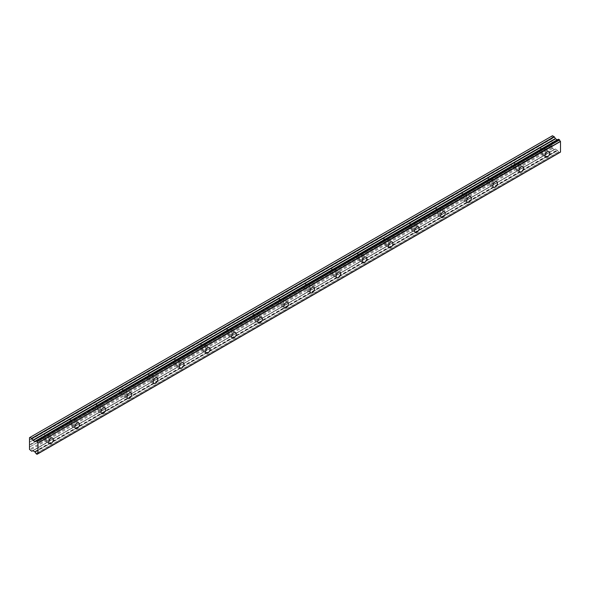 <?xml version="1.0" encoding="UTF-8"?>
<svg xmlns="http://www.w3.org/2000/svg" width="590" height="590" viewBox="0 0 590 590"><rect width="100%" height="100%" fill="white"/><g stroke="black" fill="none" stroke-linecap="round" stroke-linejoin="round"><path stroke-width="0.44" stroke-dasharray="2.95 2.21" d="M543.515 154.683A3.23 1.866 120 0 0 545.632 151.829A3.23 1.866 120 0 0 545.138 149.241A3.23 1.866 120 0 0 543.515 149.403A3.23 1.866 120 0 0 541.406 152.25A3.23 1.866 120 0 0 541.9 154.838A3.23 1.866 120 0 0 543.515 154.683M47.134 441.268A3.23 1.866 120 0 0 49.25 438.414A3.23 1.866 120 0 0 48.749 435.826A3.23 1.866 120 0 0 47.134 435.988A3.23 1.866 120 0 0 45.024 438.835A3.23 1.866 120 0 0 45.519 441.423A3.23 1.866 120 0 0 47.134 441.268M73.263 426.179A3.23 1.866 120 0 0 75.373 423.332A3.23 1.866 120 0 0 74.878 420.744A3.23 1.866 120 0 0 73.263 420.906A3.23 1.866 120 0 0 71.147 423.753A3.23 1.866 120 0 0 71.641 426.341A3.23 1.866 120 0 0 73.263 426.179M99.385 411.097A3.23 1.866 120 0 0 101.495 408.25A3.23 1.866 120 0 0 101.001 405.662A3.23 1.866 120 0 0 99.385 405.817A3.23 1.866 120 0 0 97.276 408.671A3.23 1.866 120 0 0 97.77 411.26A3.23 1.866 120 0 0 99.385 411.097M125.508 396.015A3.23 1.866 120 0 0 127.624 393.169A3.23 1.866 120 0 0 127.13 390.573A3.23 1.866 120 0 0 125.508 390.735A3.23 1.866 120 0 0 123.398 393.582A3.23 1.866 120 0 0 123.893 396.178A3.23 1.866 120 0 0 125.508 396.015M151.637 380.934A3.23 1.866 120 0 0 153.747 378.079A3.23 1.866 120 0 0 153.253 375.491A3.23 1.866 120 0 0 151.637 375.653A3.23 1.866 120 0 0 149.528 378.5A3.23 1.866 120 0 0 150.022 381.088A3.23 1.866 120 0 0 151.637 380.934M177.76 365.852A3.23 1.866 120 0 0 179.876 362.998A3.23 1.866 120 0 0 179.375 360.409A3.23 1.866 120 0 0 177.76 360.571A3.23 1.866 120 0 0 175.65 363.418A3.23 1.866 120 0 0 176.145 366.007A3.23 1.866 120 0 0 177.76 365.852M203.889 350.762A3.23 1.866 120 0 0 205.999 347.916A3.23 1.866 120 0 0 205.504 345.327A3.23 1.866 120 0 0 203.889 345.482A3.23 1.866 120 0 0 201.773 348.336A3.23 1.866 120 0 0 202.274 350.925A3.23 1.866 120 0 0 203.889 350.762M230.012 335.681A3.23 1.866 120 0 0 232.128 332.834A3.23 1.866 120 0 0 231.627 330.245A3.23 1.866 120 0 0 230.012 330.4A3.23 1.866 120 0 0 227.902 333.254A3.23 1.866 120 0 0 228.396 335.843A3.23 1.866 120 0 0 230.012 335.681M256.141 320.599A3.23 1.866 120 0 0 258.25 317.752A3.23 1.866 120 0 0 257.756 315.156A3.23 1.866 120 0 0 256.141 315.318A3.23 1.866 120 0 0 254.025 318.165A3.23 1.866 120 0 0 254.519 320.761A3.23 1.866 120 0 0 256.141 320.599M282.263 305.517A3.23 1.866 120 0 0 284.373 302.663A3.23 1.866 120 0 0 283.879 300.074A3.23 1.866 120 0 0 282.263 300.236A3.23 1.866 120 0 0 280.154 303.083A3.23 1.866 120 0 0 280.648 305.672A3.23 1.866 120 0 0 282.263 305.517M308.386 290.428A3.23 1.866 120 0 0 310.502 287.581A3.23 1.866 120 0 0 310.008 284.992A3.23 1.866 120 0 0 308.386 285.154A3.23 1.866 120 0 0 306.276 288.001A3.23 1.866 120 0 0 306.771 290.59A3.23 1.866 120 0 0 308.386 290.428M334.515 275.346A3.23 1.866 120 0 0 336.625 272.499A3.23 1.866 120 0 0 336.13 269.91A3.23 1.866 120 0 0 334.515 270.065A3.23 1.866 120 0 0 332.406 272.919A3.23 1.866 120 0 0 332.9 275.508A3.23 1.866 120 0 0 334.515 275.346M360.638 260.264A3.23 1.866 120 0 0 362.754 257.417A3.23 1.866 120 0 0 362.26 254.828A3.23 1.866 120 0 0 360.638 254.983A3.23 1.866 120 0 0 358.528 257.837A3.23 1.866 120 0 0 359.022 260.426A3.23 1.866 120 0 0 360.638 260.264M386.767 245.182A3.23 1.866 120 0 0 388.876 242.335A3.23 1.866 120 0 0 388.382 239.739A3.23 1.866 120 0 0 386.767 239.901A3.23 1.866 120 0 0 384.65 242.748A3.23 1.866 120 0 0 385.152 245.344A3.23 1.866 120 0 0 386.767 245.182M412.889 230.1A3.23 1.866 120 0 0 415.006 227.246A3.23 1.866 120 0 0 414.505 224.657A3.23 1.866 120 0 0 412.889 224.82A3.23 1.866 120 0 0 410.78 227.666A3.23 1.866 120 0 0 411.274 230.255A3.23 1.866 120 0 0 412.889 230.1M439.019 215.011A3.23 1.866 120 0 0 441.128 212.164A3.23 1.866 120 0 0 440.634 209.575A3.23 1.866 120 0 0 439.019 209.738A3.23 1.866 120 0 0 436.902 212.584A3.23 1.866 120 0 0 437.397 215.173A3.23 1.866 120 0 0 439.019 215.011M465.141 199.929A3.23 1.866 120 0 0 467.25 197.082A3.23 1.866 120 0 0 466.756 194.494A3.23 1.866 120 0 0 465.141 194.648A3.23 1.866 120 0 0 463.032 197.503A3.23 1.866 120 0 0 463.526 200.091A3.23 1.866 120 0 0 465.141 199.929M491.271 184.847A3.23 1.866 120 0 0 493.38 182A3.23 1.866 120 0 0 492.886 179.404A3.23 1.866 120 0 0 491.271 179.566A3.23 1.866 120 0 0 489.154 182.413A3.23 1.866 120 0 0 489.648 185.009A3.23 1.866 120 0 0 491.271 184.847M517.393 169.765A3.23 1.866 120 0 0 519.502 166.918A3.23 1.866 120 0 0 519.008 164.322A3.23 1.866 120 0 0 517.393 164.485A3.23 1.866 120 0 0 515.284 167.331A3.23 1.866 120 0 0 515.778 169.927A3.23 1.866 120 0 0 517.393 169.765M35.961 453.57L558.465 151.903L559.593 152.552A1.32 0.76 60 0 1 559.858 152.102A1.32 0.76 60 0 1 560.412 152.109M31.654 451.18L554.158 149.513L552.011 147.707L552.174 143.54L539.629 150.782A2.08 1.202 -60 0 1 539.113 151.195A2.08 1.202 -60 0 1 538.589 151.387L513.506 165.864L513.743 165.274A2.08 1.202 120 0 0 513.861 162.685A2.08 1.202 120 0 0 513.743 162.634L538.589 148.208A2.08 1.202 -60 0 1 539.113 147.795A2.08 1.202 -60 0 1 539.629 147.611L552.174 140.368L539.872 147.552A2.08 1.202 -60 0 1 539.983 147.603A2.08 1.202 -60 0 1 539.872 150.184L552.011 143.178L539.872 150.184M513.743 165.274L538.021 151.254A2.08 1.202 120 0 1 537.91 151.202A2.08 1.202 120 0 1 538.021 148.614L513.506 162.692A2.08 1.202 -60 0 0 512.983 162.884A2.08 1.202 -60 0 0 512.459 163.297L487.62 177.715A2.08 1.202 120 0 1 487.738 177.767L492.303 180.407A2.08 1.202 -60 0 1 492.628 182.074A2.08 1.202 -60 0 1 491.271 183.903A2.08 1.202 -60 0 1 490.231 184.006A2.08 1.202 -60 0 1 489.906 182.34A2.08 1.202 -60 0 1 491.271 180.511A2.08 1.202 -60 0 1 492.303 180.407M517.393 165.429A2.08 1.202 -60 0 1 518.433 165.325A2.08 1.202 -60 0 1 518.75 166.992A2.08 1.202 -60 0 1 517.393 168.821A2.08 1.202 -60 0 1 516.353 168.924A2.08 1.202 -60 0 1 516.036 167.258A2.08 1.202 -60 0 1 517.393 165.429M513.506 165.864A2.08 1.202 -60 0 1 512.983 166.277A2.08 1.202 -60 0 1 512.459 166.469L487.377 180.946L487.62 180.356A2.08 1.202 120 0 0 487.738 177.767M543.515 150.347A2.08 1.202 -60 0 1 544.555 150.244A2.08 1.202 -60 0 1 544.88 151.903A2.08 1.202 -60 0 1 543.515 153.739A2.08 1.202 -60 0 1 542.483 153.843A2.08 1.202 -60 0 1 542.158 152.176A2.08 1.202 -60 0 1 543.515 150.347M487.377 180.946A2.08 1.202 -60 0 1 486.861 181.359A2.08 1.202 -60 0 1 486.337 181.55L461.255 196.028A2.08 1.202 -60 0 1 460.731 196.441A2.08 1.202 -60 0 1 460.215 196.632L435.132 211.117A2.08 1.202 -60 0 1 434.609 211.522A2.08 1.202 -60 0 1 434.085 211.714L409.003 226.199A2.08 1.202 -60 0 1 408.479 226.612A2.08 1.202 -60 0 1 407.963 226.803L382.88 241.281A2.08 1.202 -60 0 1 382.357 241.694A2.08 1.202 -60 0 1 381.833 241.885L356.751 256.362A2.08 1.202 -60 0 1 356.235 256.775A2.08 1.202 -60 0 1 355.711 256.967L330.629 271.452A2.08 1.202 -60 0 1 330.105 271.857A2.08 1.202 -60 0 1 329.581 272.049L304.499 286.534A2.08 1.202 -60 0 1 303.983 286.947A2.08 1.202 -60 0 1 303.459 287.131L278.377 301.615A2.08 1.202 -60 0 1 277.853 302.028A2.08 1.202 -60 0 1 277.337 302.22L252.255 316.697A2.08 1.202 -60 0 1 251.731 317.11A2.08 1.202 -60 0 1 251.207 317.302L226.125 331.779A2.08 1.202 -60 0 1 225.601 332.192A2.08 1.202 -60 0 1 225.085 332.384L200.003 346.868A2.08 1.202 -60 0 1 199.479 347.274A2.08 1.202 -60 0 1 198.955 347.466L173.873 361.95A2.08 1.202 -60 0 1 173.357 362.363A2.08 1.202 -60 0 1 172.833 362.548L147.751 377.032A2.08 1.202 -60 0 1 147.227 377.445A2.08 1.202 -60 0 1 146.703 377.637L121.621 392.114A2.08 1.202 -60 0 1 121.105 392.527A2.08 1.202 -60 0 1 120.581 392.719L95.499 407.196A2.08 1.202 -60 0 1 94.975 407.609A2.08 1.202 -60 0 1 94.459 407.801L69.377 422.285A2.08 1.202 -60 0 1 68.853 422.691A2.08 1.202 -60 0 1 68.329 422.882L43.247 437.367L43.483 436.77A2.08 1.202 120 0 0 43.601 434.188A2.08 1.202 120 0 0 43.483 434.129L68.329 419.711A2.08 1.202 -60 0 1 68.853 419.298A2.08 1.202 -60 0 1 69.377 419.106L94.459 404.629A2.08 1.202 -60 0 1 94.975 404.216A2.08 1.202 -60 0 1 95.499 404.025L120.581 389.548A2.08 1.202 -60 0 1 121.105 389.135A2.08 1.202 -60 0 1 121.621 388.943L146.703 374.458A2.08 1.202 -60 0 1 147.227 374.053A2.08 1.202 -60 0 1 147.751 373.861L172.833 359.376A2.08 1.202 -60 0 1 173.357 358.963A2.08 1.202 -60 0 1 173.873 358.779L198.955 344.295A2.08 1.202 -60 0 1 199.479 343.882A2.08 1.202 -60 0 1 200.003 343.69L225.085 329.213A2.08 1.202 -60 0 1 225.601 328.8A2.08 1.202 -60 0 1 226.125 328.608L251.207 314.131A2.08 1.202 -60 0 1 251.731 313.718A2.08 1.202 -60 0 1 252.255 313.526L277.337 299.042A2.08 1.202 -60 0 1 277.853 298.636A2.08 1.202 -60 0 1 278.377 298.444L303.459 283.96A2.08 1.202 -60 0 1 303.983 283.547A2.08 1.202 -60 0 1 304.499 283.355L329.581 268.878A2.08 1.202 -60 0 1 330.105 268.465A2.08 1.202 -60 0 1 330.629 268.273L355.711 253.796A2.08 1.202 -60 0 1 356.235 253.383A2.08 1.202 -60 0 1 356.751 253.191L381.833 238.714A2.08 1.202 -60 0 1 382.357 238.301A2.08 1.202 -60 0 1 382.88 238.109L407.963 223.625A2.08 1.202 -60 0 1 408.479 223.219A2.08 1.202 -60 0 1 409.003 223.027L434.085 208.543A2.08 1.202 -60 0 1 434.609 208.13A2.08 1.202 -60 0 1 435.132 207.938L460.215 193.461A2.08 1.202 -60 0 1 460.731 193.048A2.08 1.202 -60 0 1 461.255 192.856L486.337 178.379A2.08 1.202 -60 0 1 486.861 177.966A2.08 1.202 -60 0 1 487.377 177.774L511.899 163.696A2.08 1.202 120 0 0 511.781 166.284A2.08 1.202 120 0 0 511.899 166.336L512.459 166.469M43.483 436.77L67.761 422.757A2.08 1.202 120 0 1 67.651 422.706A2.08 1.202 120 0 1 67.761 420.117L43.247 434.196A2.08 1.202 -60 0 0 42.723 434.38A2.08 1.202 -60 0 0 42.207 434.793L29.5 442.205M47.134 436.932A2.08 1.202 -60 0 1 48.173 436.829A2.08 1.202 -60 0 1 48.491 438.488A2.08 1.202 -60 0 1 47.134 440.324A2.08 1.202 -60 0 1 46.094 440.428A2.08 1.202 -60 0 1 45.777 438.761A2.08 1.202 -60 0 1 47.134 436.932M43.247 437.367A2.08 1.202 -60 0 1 42.723 437.78A2.08 1.202 -60 0 1 42.207 437.964L29.618 445.044M69.377 422.285L69.613 421.688A2.08 1.202 120 0 0 69.731 419.099A2.08 1.202 120 0 0 69.613 419.048L69.561 419.077M73.263 421.843A2.08 1.202 -60 0 1 74.296 421.739A2.08 1.202 -60 0 1 74.62 423.406A2.08 1.202 -60 0 1 73.263 425.243A2.08 1.202 -60 0 1 72.223 425.338A2.08 1.202 -60 0 1 71.899 423.679A2.08 1.202 -60 0 1 73.263 421.843M95.499 407.196L95.735 406.606A2.08 1.202 120 0 0 95.853 404.017A2.08 1.202 120 0 0 95.735 403.966L120.013 389.946A2.08 1.202 120 0 0 119.903 392.534A2.08 1.202 120 0 0 120.013 392.586L95.691 406.901M99.385 406.761A2.08 1.202 -60 0 1 100.425 406.658A2.08 1.202 -60 0 1 100.743 408.324A2.08 1.202 -60 0 1 99.385 410.153A2.08 1.202 -60 0 1 98.346 410.257A2.08 1.202 -60 0 1 98.028 408.59A2.08 1.202 -60 0 1 99.385 406.761M121.621 392.114L121.865 391.524A2.08 1.202 120 0 0 121.975 388.935A2.08 1.202 120 0 0 121.865 388.884L121.813 388.913M125.508 391.679A2.08 1.202 -60 0 1 126.548 391.576A2.08 1.202 -60 0 1 126.872 393.242A2.08 1.202 -60 0 1 125.508 395.071A2.08 1.202 -60 0 1 124.475 395.175A2.08 1.202 -60 0 1 124.151 393.508A2.08 1.202 -60 0 1 125.508 391.679M147.751 377.032L147.987 376.442A2.08 1.202 120 0 0 148.105 373.854A2.08 1.202 120 0 0 147.987 373.802L147.935 373.831M151.637 376.597A2.08 1.202 -60 0 1 152.677 376.494A2.08 1.202 -60 0 1 152.994 378.161A2.08 1.202 -60 0 1 151.637 379.99A2.08 1.202 -60 0 1 150.597 380.093A2.08 1.202 -60 0 1 150.28 378.426A2.08 1.202 -60 0 1 151.637 376.597M173.873 361.95L174.116 361.353A2.08 1.202 120 0 0 174.227 358.772A2.08 1.202 120 0 0 174.116 358.713L174.065 358.742M177.76 361.515A2.08 1.202 -60 0 1 178.8 361.412A2.08 1.202 -60 0 1 179.117 363.071A2.08 1.202 -60 0 1 177.76 364.908A2.08 1.202 -60 0 1 176.72 365.011A2.08 1.202 -60 0 1 176.403 363.344A2.08 1.202 -60 0 1 177.76 361.515M200.003 346.868L200.239 346.271A2.08 1.202 120 0 0 200.357 343.682A2.08 1.202 120 0 0 200.239 343.631L200.187 343.66M203.889 346.426A2.08 1.202 -60 0 1 204.929 346.323A2.08 1.202 -60 0 1 205.246 347.989A2.08 1.202 -60 0 1 203.889 349.818A2.08 1.202 -60 0 1 202.849 349.922A2.08 1.202 -60 0 1 202.532 348.262A2.08 1.202 -60 0 1 203.889 346.426M226.125 331.779L226.368 331.189A2.08 1.202 120 0 0 226.479 328.601A2.08 1.202 120 0 0 226.368 328.549L226.317 328.578M230.012 331.344A2.08 1.202 -60 0 1 231.051 331.241A2.08 1.202 -60 0 1 231.369 332.908A2.08 1.202 -60 0 1 230.012 334.737A2.08 1.202 -60 0 1 228.972 334.84A2.08 1.202 -60 0 1 228.655 333.173A2.08 1.202 -60 0 1 230.012 331.344M252.255 316.697L252.491 316.107A2.08 1.202 120 0 0 252.608 313.519A2.08 1.202 120 0 0 252.491 313.467L252.439 313.497M256.141 316.262A2.08 1.202 -60 0 1 257.181 316.159A2.08 1.202 -60 0 1 257.498 317.826A2.08 1.202 -60 0 1 256.141 319.655A2.08 1.202 -60 0 1 255.101 319.758A2.08 1.202 -60 0 1 254.784 318.091A2.08 1.202 -60 0 1 256.141 316.262M278.377 301.615L278.613 301.025A2.08 1.202 120 0 0 278.731 298.437A2.08 1.202 120 0 0 278.613 298.385L303.171 284.203L278.569 298.415M282.263 301.18A2.08 1.202 -60 0 1 283.303 301.077A2.08 1.202 -60 0 1 283.62 302.744A2.08 1.202 -60 0 1 282.263 304.573A2.08 1.202 -60 0 1 281.224 304.676A2.08 1.202 -60 0 1 280.906 303.009A2.08 1.202 -60 0 1 282.263 301.18M304.499 286.534L304.742 285.936A2.08 1.202 120 0 0 304.853 283.355A2.08 1.202 120 0 0 304.742 283.296L304.691 283.325M308.386 286.091A2.08 1.202 -60 0 1 309.425 285.995A2.08 1.202 -60 0 1 309.75 287.655A2.08 1.202 -60 0 1 308.386 289.491A2.08 1.202 -60 0 1 307.353 289.594A2.08 1.202 -60 0 1 307.029 287.927A2.08 1.202 -60 0 1 308.386 286.091M330.629 271.452L330.865 270.854A2.08 1.202 120 0 0 330.983 268.266A2.08 1.202 120 0 0 330.865 268.214L330.813 268.244M334.515 271.009A2.08 1.202 -60 0 1 335.555 270.906A2.08 1.202 -60 0 1 335.872 272.573A2.08 1.202 -60 0 1 334.515 274.402A2.08 1.202 -60 0 1 333.475 274.505A2.08 1.202 -60 0 1 333.158 272.846A2.08 1.202 -60 0 1 334.515 271.009M356.751 256.362L356.994 255.772A2.08 1.202 120 0 0 357.105 253.184A2.08 1.202 120 0 0 356.994 253.132L356.943 253.162M360.638 255.927A2.08 1.202 -60 0 1 361.677 255.824A2.08 1.202 -60 0 1 361.995 257.491A2.08 1.202 -60 0 1 360.638 259.32A2.08 1.202 -60 0 1 359.598 259.423A2.08 1.202 -60 0 1 359.281 257.756A2.08 1.202 -60 0 1 360.638 255.927M382.88 241.281L383.117 240.691A2.08 1.202 120 0 0 383.235 238.102A2.08 1.202 120 0 0 383.117 238.05L383.065 238.08M386.767 240.845A2.08 1.202 -60 0 1 387.807 240.742A2.08 1.202 -60 0 1 388.124 242.409A2.08 1.202 -60 0 1 386.767 244.238A2.08 1.202 -60 0 1 385.727 244.341A2.08 1.202 -60 0 1 385.41 242.674A2.08 1.202 -60 0 1 386.767 240.845M409.003 226.199L409.246 225.601A2.08 1.202 120 0 0 409.357 223.02A2.08 1.202 120 0 0 409.246 222.968L433.805 208.786L409.195 222.991M412.889 225.764A2.08 1.202 -60 0 1 413.929 225.66A2.08 1.202 -60 0 1 414.246 227.327A2.08 1.202 -60 0 1 412.889 229.156A2.08 1.202 -60 0 1 411.85 229.259A2.08 1.202 -60 0 1 411.532 227.593A2.08 1.202 -60 0 1 412.889 225.764M435.132 211.117L435.368 210.519A2.08 1.202 120 0 0 435.486 207.938A2.08 1.202 120 0 0 435.368 207.879L435.317 207.909M439.019 210.674A2.08 1.202 -60 0 1 440.059 210.571A2.08 1.202 -60 0 1 440.376 212.238A2.08 1.202 -60 0 1 439.019 214.074A2.08 1.202 -60 0 1 437.979 214.177A2.08 1.202 -60 0 1 437.662 212.511A2.08 1.202 -60 0 1 439.019 210.674M461.255 196.028L461.491 195.438A2.08 1.202 120 0 0 461.609 192.849A2.08 1.202 120 0 0 461.491 192.797L486.049 178.623L461.446 192.827M465.141 195.592A2.08 1.202 -60 0 1 466.181 195.489A2.08 1.202 -60 0 1 466.498 197.156A2.08 1.202 -60 0 1 465.141 198.985A2.08 1.202 -60 0 1 464.101 199.088A2.08 1.202 -60 0 1 463.784 197.429A2.08 1.202 -60 0 1 465.141 195.592M487.569 177.745L512.179 163.533M34.95 441.475L557.661 139.719A1.32 0.76 60 0 0 558.199 139.727L35.695 441.394M558.56 152.05L36.056 453.725M35.098 452.124L557.661 150.524A1.32 0.76 60 0 1 558.465 151.903M557.609 150.457L555.345 148.982L32.834 450.649L555.345 148.982M554.158 149.513L32.834 450.649M552.122 145.376L29.618 447.043M539.821 147.574L552.122 140.472L552.011 143.178M552.498 135.73L552.011 136.017L552.174 140.368M558.465 139.277A1.32 0.76 60 0 1 558.199 139.727M34.721 451.63L557.233 149.963M552.498 148.555L29.987 450.222M552.011 147.707L29.5 449.374M552.011 145.442L29.5 447.109M552.011 140.538L539.872 147.552M29.5 439.948L552.011 138.274M552.011 136.017L29.5 437.684M29.5 444.845L41.639 437.839A2.08 1.202 -60 0 1 41.521 437.787A2.08 1.202 -60 0 1 41.639 435.199M34.95 451.874L557.462 150.207M538.589 151.387L513.698 165.569M29.662 442.035L41.92 435.037M68.329 422.882L43.439 437.065M94.459 407.801L69.561 421.983M69.613 421.688L93.891 407.675A2.08 1.202 120 0 1 93.773 407.616A2.08 1.202 120 0 1 93.891 405.035L94.171 404.873M146.703 377.637L121.813 391.819M121.865 391.524L146.143 377.504A2.08 1.202 120 0 1 146.025 377.453A2.08 1.202 120 0 1 146.143 374.864L146.423 374.702M172.833 362.548L147.942 376.737M147.987 376.442L172.265 362.422A2.08 1.202 120 0 1 172.147 362.371A2.08 1.202 120 0 1 172.265 359.782L172.546 359.62M198.955 347.466L174.065 361.648M174.116 361.353L198.395 347.34A2.08 1.202 120 0 1 198.277 347.289A2.08 1.202 120 0 1 198.395 344.7L198.675 344.538M225.085 332.384L200.187 346.566M200.239 346.271L224.517 332.259A2.08 1.202 120 0 1 224.399 332.2A2.08 1.202 120 0 1 224.517 329.618L224.797 329.456M251.207 317.302L226.317 331.484M226.368 331.189L250.639 317.169A2.08 1.202 120 0 1 250.529 317.118A2.08 1.202 120 0 1 250.639 314.529L250.92 314.367M277.337 302.22L252.439 316.402M252.491 316.107L276.769 302.087A2.08 1.202 120 0 1 276.651 302.036A2.08 1.202 120 0 1 276.769 299.447L277.049 299.285M303.459 287.131L278.569 301.32M278.613 301.025L302.891 287.006A2.08 1.202 120 0 1 302.781 286.954A2.08 1.202 120 0 1 302.891 284.365L303.171 284.203M329.581 272.049L304.691 286.231M304.742 285.936L329.021 271.924A2.08 1.202 120 0 1 328.903 271.865A2.08 1.202 120 0 1 329.021 269.283L329.301 269.121M355.711 256.967L330.82 271.149M330.865 270.854L355.143 256.842A2.08 1.202 120 0 1 355.033 256.783A2.08 1.202 120 0 1 355.143 254.202L355.423 254.039M381.833 241.885L356.943 256.067M356.994 255.772L381.273 241.753A2.08 1.202 120 0 1 381.155 241.701A2.08 1.202 120 0 1 381.273 239.112L381.553 238.95M407.963 226.803L383.065 240.986M383.117 240.691L407.395 226.671A2.08 1.202 120 0 1 407.277 226.619A2.08 1.202 120 0 1 407.395 224.03L407.675 223.868M434.085 211.714L409.195 225.896M409.246 225.601L433.525 211.589A2.08 1.202 120 0 1 433.407 211.537A2.08 1.202 120 0 1 433.525 208.948L433.805 208.786M460.215 196.632L435.317 210.814M435.368 210.519L459.647 196.507A2.08 1.202 120 0 1 459.529 196.448A2.08 1.202 120 0 1 459.647 193.867L459.927 193.704M486.337 181.55L461.446 195.732M461.491 195.438L485.769 181.418A2.08 1.202 120 0 1 485.659 181.366A2.08 1.202 120 0 1 485.769 178.785L486.049 178.623M487.62 180.356L511.899 166.336M511.899 163.696L487.62 177.715M538.021 148.614L513.743 162.634M67.761 420.117L43.483 434.129M93.891 405.035L69.613 419.048M95.735 406.606L120.013 392.586M120.013 389.946L95.735 403.966M146.143 374.864L121.865 388.884M172.265 359.782L147.987 373.802M198.395 344.7L174.116 358.713M224.517 329.618L200.239 343.631M250.639 314.529L226.368 328.549M276.769 299.447L252.491 313.467M302.891 284.365L278.613 298.385M329.021 269.283L304.742 283.296M355.143 254.202L330.865 268.214M381.273 239.112L356.994 253.132M407.395 224.03L383.117 238.05M433.525 208.948L409.246 222.968M459.647 193.867L435.368 207.879M485.769 178.785L461.491 192.797M559.563 152.603L37.989 453.725M559.593 152.552L37.878 453.769M36.986 454.263L559.497 152.596M557.661 150.524L35.149 452.191M555.574 149.005L33.062 450.679M29.662 446.94L552.174 145.273M42.207 437.964L29.662 445.207M552.174 138.635L29.662 440.31M35.961 440.929L557.661 139.719M512.179 166.439L487.569 180.651M43.439 434.159L68.042 419.955M552.122 138.48L29.618 440.147M513.698 162.663L538.301 148.451M545.138 149.241L549.054 151.505M48.749 435.826L52.672 438.09M74.878 420.744L78.795 423.008M101.001 405.662L104.924 407.919M127.13 390.573L131.046 392.837M153.253 375.491L157.169 377.755M179.375 360.409L183.298 362.673M205.504 345.327L209.421 347.591M231.627 330.245L235.55 332.502M257.756 315.156L261.672 317.42M283.879 300.074L287.802 302.338M310.008 284.992L313.924 287.256M336.13 269.91L340.046 272.174M362.26 254.828L366.176 257.085M388.382 239.739L392.298 242.003M414.505 224.657L418.428 226.921M440.634 209.575L444.55 211.84M466.756 194.494L470.68 196.75M492.886 179.404L496.802 181.668M519.008 164.322L522.932 166.587M513.861 162.685L518.433 165.325M539.983 147.603L544.555 150.244M43.601 434.188L48.173 436.829M69.731 419.099L74.296 421.739M95.853 404.017L100.425 406.658M121.975 388.935L126.548 391.576M148.105 373.854L152.677 376.494M174.227 358.772L178.8 361.412M200.357 343.682L204.929 346.323M226.479 328.601L231.051 331.241M252.608 313.519L257.181 316.159M278.731 298.437L283.303 301.077M304.853 283.355L309.425 285.995M330.983 268.266L335.555 270.906M357.105 253.184L361.677 255.824M383.235 238.102L387.807 240.742M409.357 223.02L413.929 225.66M435.486 207.938L440.059 210.571M461.609 192.849L466.181 195.489M541.9 154.838L545.824 157.102M45.519 441.423L49.435 443.687M71.641 426.341L75.564 428.606M97.77 411.26L101.687 413.524M123.893 396.178L127.816 398.434M150.022 381.088L153.938 383.352M176.145 366.007L180.068 368.271M202.274 350.925L206.19 353.189M228.396 335.843L232.312 338.107M254.519 320.761L258.442 323.018M280.648 305.672L284.564 307.936M306.771 290.59L310.694 292.854M332.9 275.508L336.816 277.772M359.022 260.426L362.946 262.69M385.152 245.344L389.068 247.601M411.274 230.255L415.19 232.519M437.397 215.173L441.32 217.437M463.526 200.091L467.442 202.355M489.648 185.009L493.572 187.273M515.778 169.927L519.694 172.184M559.858 152.102L37.347 453.769M511.781 166.284L516.353 168.924M537.91 151.202L542.483 153.843M41.521 437.787L46.094 440.428M67.651 422.706L72.223 425.338M93.773 407.616L98.346 410.257M119.903 392.534L124.475 395.175M146.025 377.453L150.597 380.093M172.147 362.371L176.72 365.011M198.277 347.289L202.849 349.922M224.399 332.2L228.972 334.84M250.529 317.118L255.101 319.758M276.651 302.036L281.224 304.676M302.781 286.954L307.353 289.594M328.903 271.865L333.475 274.505M355.033 256.783L359.598 259.423M381.155 241.701L385.727 244.341M407.277 226.619L411.85 229.259M433.407 211.537L437.979 214.177M459.529 196.448L464.101 199.088M485.659 181.366L490.231 184.006M120.301 389.784L95.691 403.995"/><path stroke-width="0.89" d="M547.439 156.94A3.23 1.866 120 0 0 549.548 154.093A3.23 1.866 120 0 0 549.054 151.505A3.23 1.866 120 0 0 547.439 151.667A3.23 1.866 120 0 0 545.322 154.514A3.23 1.866 120 0 0 545.824 157.102A3.23 1.866 120 0 0 547.439 156.94M51.057 443.525A3.23 1.866 120 0 0 53.166 440.678A3.23 1.866 120 0 0 52.672 438.09A3.23 1.866 120 0 0 51.057 438.245A3.23 1.866 120 0 0 48.941 441.099A3.23 1.866 120 0 0 49.435 443.687A3.23 1.866 120 0 0 51.057 443.525M77.179 428.443A3.23 1.866 120 0 0 79.289 425.597A3.23 1.866 120 0 0 78.795 423.008A3.23 1.866 120 0 0 77.179 423.163A3.23 1.866 120 0 0 75.07 426.017A3.23 1.866 120 0 0 75.564 428.606A3.23 1.866 120 0 0 77.179 428.443M103.302 413.361A3.23 1.866 120 0 0 105.418 410.515A3.23 1.866 120 0 0 104.924 407.919A3.23 1.866 120 0 0 103.302 408.081A3.23 1.866 120 0 0 101.192 410.928A3.23 1.866 120 0 0 101.687 413.524A3.23 1.866 120 0 0 103.302 413.361M129.431 398.279A3.23 1.866 120 0 0 131.541 395.425A3.23 1.866 120 0 0 131.046 392.837A3.23 1.866 120 0 0 129.431 392.999A3.23 1.866 120 0 0 127.315 395.846A3.23 1.866 120 0 0 127.816 398.434A3.23 1.866 120 0 0 129.431 398.279M155.554 383.198A3.23 1.866 120 0 0 157.67 380.344A3.23 1.866 120 0 0 157.169 377.755A3.23 1.866 120 0 0 155.554 377.917A3.23 1.866 120 0 0 153.444 380.764A3.23 1.866 120 0 0 153.938 383.352A3.23 1.866 120 0 0 155.554 383.198M181.683 368.108A3.23 1.866 120 0 0 183.792 365.262A3.23 1.866 120 0 0 183.298 362.673A3.23 1.866 120 0 0 181.683 362.828A3.23 1.866 120 0 0 179.566 365.682A3.23 1.866 120 0 0 180.068 368.271A3.23 1.866 120 0 0 181.683 368.108M207.805 353.026A3.23 1.866 120 0 0 209.915 350.18A3.23 1.866 120 0 0 209.421 347.591A3.23 1.866 120 0 0 207.805 347.746A3.23 1.866 120 0 0 205.696 350.6A3.23 1.866 120 0 0 206.19 353.189A3.23 1.866 120 0 0 207.805 353.026M233.935 337.945A3.23 1.866 120 0 0 236.044 335.098A3.23 1.866 120 0 0 235.55 332.502A3.23 1.866 120 0 0 233.935 332.664A3.23 1.866 120 0 0 231.818 335.511A3.23 1.866 120 0 0 232.312 338.107A3.23 1.866 120 0 0 233.935 337.945M260.057 322.863A3.23 1.866 120 0 0 262.167 320.009A3.23 1.866 120 0 0 261.672 317.42A3.23 1.866 120 0 0 260.057 317.582A3.23 1.866 120 0 0 257.948 320.429A3.23 1.866 120 0 0 258.442 323.018A3.23 1.866 120 0 0 260.057 322.863M286.18 307.774A3.23 1.866 120 0 0 288.296 304.927A3.23 1.866 120 0 0 287.802 302.338A3.23 1.866 120 0 0 286.18 302.5A3.23 1.866 120 0 0 284.07 305.347A3.23 1.866 120 0 0 284.564 307.936A3.23 1.866 120 0 0 286.18 307.774M312.309 292.692A3.23 1.866 120 0 0 314.418 289.845A3.23 1.866 120 0 0 313.924 287.256A3.23 1.866 120 0 0 312.309 287.411A3.23 1.866 120 0 0 310.193 290.265A3.23 1.866 120 0 0 310.694 292.854A3.23 1.866 120 0 0 312.309 292.692M338.431 277.61A3.23 1.866 120 0 0 340.548 274.763A3.23 1.866 120 0 0 340.046 272.174A3.23 1.866 120 0 0 338.431 272.329A3.23 1.866 120 0 0 336.322 275.183A3.23 1.866 120 0 0 336.816 277.772A3.23 1.866 120 0 0 338.431 277.61M364.561 262.528A3.23 1.866 120 0 0 366.67 259.681A3.23 1.866 120 0 0 366.176 257.085A3.23 1.866 120 0 0 364.561 257.247A3.23 1.866 120 0 0 362.444 260.094A3.23 1.866 120 0 0 362.946 262.69A3.23 1.866 120 0 0 364.561 262.528M390.683 247.446A3.23 1.866 120 0 0 392.8 244.592A3.23 1.866 120 0 0 392.298 242.003A3.23 1.866 120 0 0 390.683 242.166A3.23 1.866 120 0 0 388.574 245.012A3.23 1.866 120 0 0 389.068 247.601A3.23 1.866 120 0 0 390.683 247.446M416.813 232.357A3.23 1.866 120 0 0 418.922 229.51A3.23 1.866 120 0 0 418.428 226.921A3.23 1.866 120 0 0 416.813 227.084A3.23 1.866 120 0 0 414.696 229.93A3.23 1.866 120 0 0 415.19 232.519A3.23 1.866 120 0 0 416.813 232.357M442.935 217.275A3.23 1.866 120 0 0 445.044 214.428A3.23 1.866 120 0 0 444.55 211.84A3.23 1.866 120 0 0 442.935 211.994A3.23 1.866 120 0 0 440.826 214.849A3.23 1.866 120 0 0 441.32 217.437A3.23 1.866 120 0 0 442.935 217.275M469.057 202.193A3.23 1.866 120 0 0 471.174 199.346A3.23 1.866 120 0 0 470.68 196.75A3.23 1.866 120 0 0 469.057 196.913A3.23 1.866 120 0 0 466.948 199.759A3.23 1.866 120 0 0 467.442 202.355A3.23 1.866 120 0 0 469.057 202.193M495.187 187.111A3.23 1.866 120 0 0 497.296 184.264A3.23 1.866 120 0 0 496.802 181.668A3.23 1.866 120 0 0 495.187 181.831A3.23 1.866 120 0 0 493.078 184.677A3.23 1.866 120 0 0 493.572 187.273A3.23 1.866 120 0 0 495.187 187.111M521.309 172.029A3.23 1.866 120 0 0 523.426 169.175A3.23 1.866 120 0 0 522.932 166.587A3.23 1.866 120 0 0 521.309 166.749A3.23 1.866 120 0 0 519.2 169.596A3.23 1.866 120 0 0 519.694 172.184A3.23 1.866 120 0 0 521.309 172.029M37.878 453.769L36.986 454.263L35.961 453.57A1.32 0.76 60 0 0 35.149 452.191L33.062 450.679L31.654 451.18L29.5 449.374L29.5 437.684L29.987 437.397L31.882 438.606L554.394 136.932L552.498 135.73L29.987 437.397M557.462 139.808L34.95 441.475L33.062 440.494L31.882 438.606M554.394 136.932L555.574 138.827L557.454 139.808M37.089 454.219A1.32 0.76 60 0 1 37.347 453.769A1.32 0.76 60 0 1 37.907 453.776L37.989 443.142L560.5 141.475L560.5 152.05L37.989 453.717L560.5 152.05M560.5 141.475L560.412 141.312A1.32 0.76 60 0 1 559.593 139.926L558.494 139.218L36.042 440.892M557.631 139.712L35.961 440.929M560.412 141.312L37.989 443.142M37.907 442.979A1.32 0.76 60 0 1 37.089 441.593L559.593 139.926M559.497 139.771L37.089 441.593M36.986 441.438L36.056 440.9L558.56 139.233M35.149 441.394A1.32 0.76 60 0 0 35.695 441.394A1.32 0.76 60 0 0 35.961 440.944L36.056 440.9M31.882 451.202L32.834 450.657L31.882 451.202M557.233 139.786L34.721 441.453M554.158 136.688L31.654 438.355M555.345 138.584L32.834 440.251M33.062 440.494L555.574 138.827M560.471 152.109L37.959 453.776M558.494 139.218L35.983 440.885M37.907 453.776L37.059 454.271"/></g></svg>
